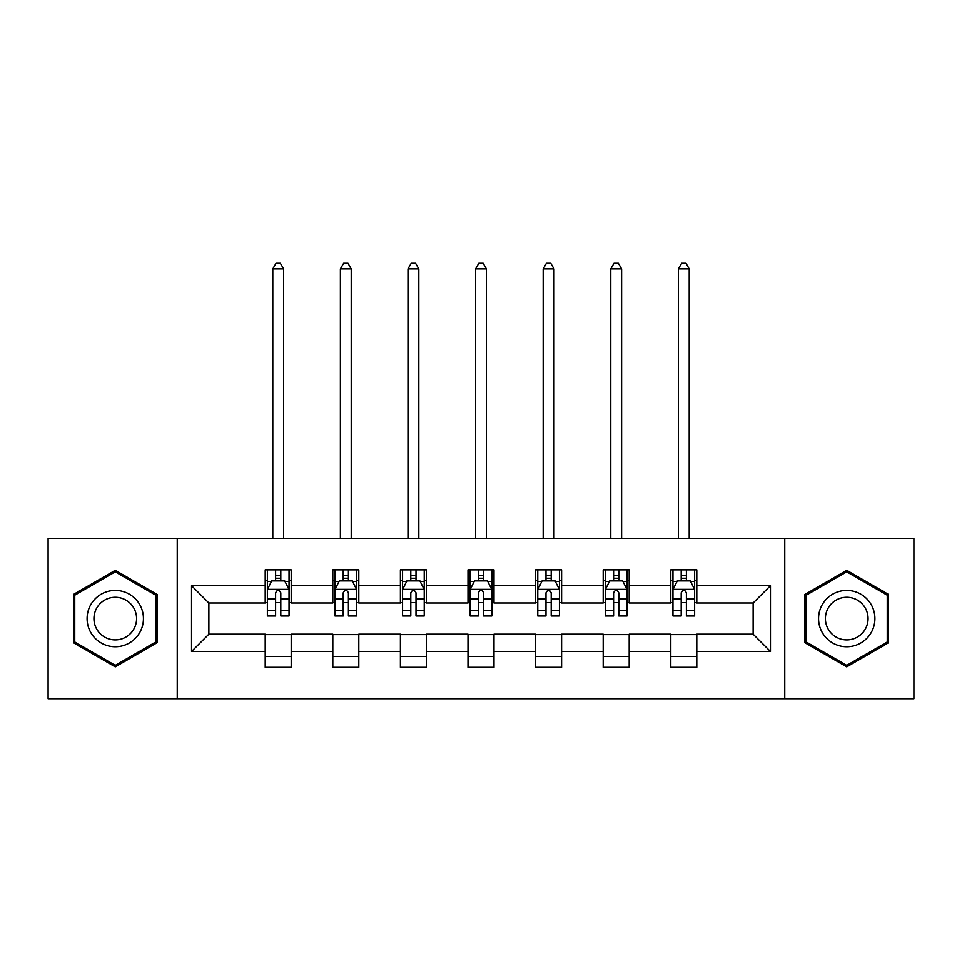 <?xml version="1.0" encoding="UTF-8"?>
<svg xmlns="http://www.w3.org/2000/svg" width="962" height="962" viewBox="0 0 962 962"><rect width="100%" height="100%" fill="white"/><g stroke="black" fill="none" stroke-linecap="round" stroke-linejoin="round"><path stroke-width="1.44" d="M784.764 698.749L913.9 698.749L913.9 538.419L784.764 538.419L784.764 698.749L177.236 698.749L177.236 538.419L48.1 538.419L48.1 698.749L177.236 698.749M784.764 538.419L177.236 538.419M696.801 585.654L696.801 569.829L670.803 569.829L670.803 585.654L629.196 585.654L629.196 569.829L603.198 569.829L603.198 585.654L561.604 585.654L561.604 569.829L535.606 569.829L535.606 585.654L493.999 585.654L493.999 569.829L468.001 569.829L468.001 585.654L426.394 585.654L426.394 569.829L400.396 569.829L400.396 585.654L358.802 585.654L358.802 569.829L332.804 569.829L332.804 585.654L291.197 585.654L291.197 569.829L265.199 569.829L265.199 585.654L191.534 585.654L191.534 651.514L208.862 634.186L265.199 634.186L265.199 667.327L291.197 667.327L291.197 634.186L332.804 634.186L332.804 667.327L358.802 667.327L358.802 634.186L400.396 634.186L400.396 667.327L426.394 667.327L426.394 634.186L468.001 634.186L468.001 667.327L493.999 667.327L493.999 634.186L535.606 634.186L535.606 667.327L561.604 667.327L561.604 634.186L603.198 634.186L603.198 667.327L629.196 667.327L629.196 634.186L670.803 634.186L670.803 667.327L696.801 667.327L696.801 634.186L753.138 634.186L753.138 602.982L696.801 602.982L696.801 585.654L770.466 585.654L770.466 651.514L696.801 651.514M670.803 651.514L629.196 651.514M603.198 651.514L561.604 651.514M535.606 651.514L493.999 651.514M468.001 651.514L426.394 651.514M400.396 651.514L358.802 651.514M332.804 651.514L291.197 651.514M265.199 651.514L191.534 651.514M670.803 585.654L670.803 602.982L629.196 602.982L629.196 585.654M603.198 585.654L603.198 602.982L561.604 602.982L561.604 585.654M535.606 585.654L535.606 602.982L493.999 602.982L493.999 585.654M468.001 585.654L468.001 602.982L426.394 602.982L426.394 585.654M400.396 585.654L400.396 602.982L358.802 602.982L358.802 585.654M332.804 585.654L332.804 602.982L291.197 602.982L291.197 585.654M265.199 585.654L265.199 602.982L208.862 602.982L191.534 585.654M208.862 602.982L208.862 634.186M770.466 651.514L753.138 634.186M753.138 602.982L770.466 585.654M265.199 580.663L267.364 580.663M275.601 580.663L280.796 580.663M289.033 580.663L291.197 580.663M265.199 602.549L267.364 602.549M275.601 602.549L280.796 602.549M289.033 602.549L291.197 602.549M265.199 634.619L291.197 634.619M265.199 656.505L291.197 656.505M332.804 634.619L358.802 634.619M332.804 656.505L358.802 656.505M332.804 580.663L334.968 580.663M343.206 580.663L348.4 580.663M356.637 580.663L358.802 580.663M332.804 602.549L334.968 602.549M343.206 602.549L348.4 602.549M356.637 602.549L358.802 602.549M400.396 634.619L426.394 634.619M400.396 656.505L426.394 656.505M400.396 580.663L402.561 580.663M410.798 580.663L416.005 580.663M424.23 580.663L426.394 580.663M400.396 602.549L402.561 602.549M410.798 602.549L416.005 602.549M424.23 602.549L426.394 602.549M468.001 634.619L493.999 634.619M468.001 656.505L493.999 656.505M468.001 580.663L470.165 580.663M478.403 580.663L483.597 580.663M491.835 580.663L493.999 580.663M468.001 602.549L470.165 602.549M478.403 602.549L483.597 602.549M491.835 602.549L493.999 602.549M535.606 634.619L561.604 634.619M535.606 656.505L561.604 656.505M535.606 580.663L537.77 580.663M545.995 580.663L551.202 580.663M559.439 580.663L561.604 580.663M535.606 602.549L537.77 602.549M545.995 602.549L551.202 602.549M559.439 602.549L561.604 602.549M603.198 634.619L629.196 634.619M603.198 656.505L629.196 656.505M603.198 580.663L605.363 580.663M613.6 580.663L618.794 580.663M627.032 580.663L629.196 580.663M603.198 602.549L605.363 602.549M613.6 602.549L618.794 602.549M627.032 602.549L629.196 602.549M670.803 634.619L696.801 634.619M670.803 656.505L696.801 656.505M670.803 580.663L672.967 580.663M681.204 580.663L686.399 580.663M694.636 580.663L696.801 580.663M670.803 602.549L672.967 602.549M681.204 602.549L686.399 602.549M694.636 602.549L696.801 602.549M115.272 666.87L157.083 642.724L157.083 594.444L115.272 570.298L73.449 594.444L73.449 642.724L115.272 666.87M888.551 594.444L846.728 570.298L804.917 594.444L804.917 642.724L846.728 666.87L888.551 642.724L888.551 594.444M280.796 575.468L275.601 575.468M289.033 610.545L280.796 610.545L280.796 615.981L289.033 615.981L289.033 589.55L284.704 580.88L271.705 580.88L267.364 589.55L267.364 615.981L275.601 615.981L275.601 610.545L267.364 610.545M267.364 589.55L267.364 569.829M289.033 589.55L289.033 569.829M275.601 580.88L275.601 569.829M280.796 569.829L280.796 580.88M280.796 610.545L280.796 592.796C279.064 589.465 277.333 589.465 275.601 592.796L275.601 610.545M283.622 538.419L283.622 268.879L272.787 268.879L272.787 538.419M272.787 268.879L276.034 263.251L280.363 263.251L283.622 268.879M139.658 632.671A28.163 28.163 0 0 0 129.353 594.191A28.163 28.163 0 0 0 90.873 604.497A28.163 28.163 0 0 0 101.178 642.977A28.163 28.163 0 0 0 139.658 632.671M133.73 629.244A21.32 21.32 0 0 0 125.926 600.12A21.32 21.32 0 0 0 96.801 607.924A21.32 21.32 0 0 0 104.605 637.048A21.32 21.32 0 0 0 133.73 629.244M74.747 641.979L74.747 595.189L115.272 571.801L155.784 595.189L155.784 641.979L115.272 665.367L74.747 641.979M846.728 590.415A28.163 28.163 0 0 0 818.566 618.578A28.163 28.163 0 0 0 846.728 646.753A28.163 28.163 0 0 0 874.903 618.578A28.163 28.163 0 0 0 846.728 590.415M846.728 597.258A21.32 21.32 0 0 0 825.408 618.578A21.32 21.32 0 0 0 846.728 639.91A21.32 21.32 0 0 0 868.061 618.578A21.32 21.32 0 0 0 846.728 597.258M887.253 641.979L846.728 665.367L806.216 641.979L806.216 595.189L846.728 571.801L887.253 595.189L887.253 641.979M348.4 575.468L343.206 575.468M356.637 610.545L348.4 610.545L348.4 615.981L356.637 615.981L356.637 589.55L352.296 580.88L339.297 580.88L334.968 589.55L334.968 615.981L343.206 615.981L343.206 610.545L334.968 610.545M334.968 589.55L334.968 569.829M356.637 589.55L356.637 569.829M343.206 580.88L343.206 569.829M348.4 569.829L348.4 580.88M348.4 610.545L348.4 592.796C346.669 589.465 344.937 589.465 343.206 592.796L343.206 610.545M351.214 538.419L351.214 268.879L340.38 268.879L340.38 538.419M340.38 268.879L343.638 263.251L347.967 263.251L351.214 268.879M416.005 575.468L410.798 575.468M424.23 610.545L416.005 610.545L416.005 615.981L424.23 615.981L424.23 589.55L419.901 580.88L406.902 580.88L402.561 589.55L402.561 615.981L410.798 615.981L410.798 610.545L402.561 610.545M402.561 589.55L402.561 569.829M424.23 589.55L424.23 569.829M410.798 580.88L410.798 569.829M416.005 569.829L416.005 580.88M416.005 610.545L416.005 592.796C414.273 589.465 412.542 589.465 410.798 592.796L410.798 610.545M418.819 538.419L418.819 268.879L407.984 268.879L407.984 538.419M407.984 268.879L411.231 263.251L415.572 263.251L418.819 268.879M483.597 575.468L478.403 575.468M491.835 610.545L483.597 610.545L483.597 615.981L491.835 615.981L491.835 589.55L487.506 580.88L474.494 580.88L470.165 589.55L470.165 615.981L478.403 615.981L478.403 610.545L470.165 610.545M470.165 589.55L470.165 569.829M491.835 589.55L491.835 569.829M478.403 580.88L478.403 569.829M483.597 569.829L483.597 580.88M483.597 610.545L483.597 592.796C481.866 589.465 480.134 589.465 478.403 592.796L478.403 610.545M486.411 538.419L486.411 268.879L475.589 268.879L475.589 538.419M475.589 268.879L478.835 263.251L483.164 263.251L486.411 268.879M551.202 575.468L545.995 575.468M559.439 610.545L551.202 610.545L551.202 615.981L559.439 615.981L559.439 589.55L555.098 580.88L542.099 580.88L537.77 589.55L537.77 615.981L545.995 615.981L545.995 610.545L537.77 610.545M537.77 589.55L537.77 569.829M559.439 589.55L559.439 569.829M545.995 580.88L545.995 569.829M551.202 569.829L551.202 580.88M551.202 610.545L551.202 592.796C549.47 589.465 547.739 589.465 545.995 592.796L545.995 610.545M554.016 538.419L554.016 268.879L543.181 268.879L543.181 538.419M543.181 268.879L546.428 263.251L550.769 263.251L554.016 268.879M618.794 575.468L613.6 575.468M627.032 610.545L618.794 610.545L618.794 615.981L627.032 615.981L627.032 589.55L622.703 580.88L609.704 580.88L605.363 589.55L605.363 615.981L613.6 615.981L613.6 610.545L605.363 610.545M605.363 589.55L605.363 569.829M627.032 589.55L627.032 569.829M613.6 580.88L613.6 569.829M618.794 569.829L618.794 580.88M618.794 610.545L618.794 592.796C617.075 589.465 615.331 589.465 613.6 592.796L613.6 610.545M621.62 538.419L621.62 268.879L610.786 268.879L610.786 538.419M610.786 268.879L614.033 263.251L618.362 263.251L621.62 268.879M686.399 575.468L681.204 575.468M694.636 610.545L686.399 610.545L686.399 615.981L694.636 615.981L694.636 589.55L690.295 580.88L677.296 580.88L672.967 589.55L672.967 615.981L681.204 615.981L681.204 610.545L672.967 610.545M672.967 589.55L672.967 569.829M694.636 589.55L694.636 569.829M681.204 580.88L681.204 569.829M686.399 569.829L686.399 580.88M686.399 610.545L686.399 592.796C684.667 589.465 682.936 589.465 681.204 592.796L681.204 610.545M689.213 538.419L689.213 268.879L678.378 268.879L678.378 538.419M678.378 268.879L681.637 263.251L685.966 263.251L689.213 268.879M288.925 589.333L267.472 589.333M267.364 581.409L271.44 581.409M284.956 581.409L289.033 581.409M275.601 598.929L267.364 598.929M289.033 598.929L280.796 598.929M280.796 578.222L275.601 578.222M356.529 589.333L335.077 589.333M334.968 581.409L339.045 581.409M352.561 581.409L356.637 581.409M343.206 598.929L334.968 598.929M356.637 598.929L348.4 598.929M348.4 578.222L343.206 578.222M424.122 589.333L402.669 589.333M402.561 581.409L406.637 581.409M420.166 581.409L424.23 581.409M410.798 598.929L402.561 598.929M424.23 598.929L416.005 598.929M416.005 578.222L410.798 578.222M491.726 589.333L470.274 589.333M470.165 581.409L474.242 581.409M487.758 581.409L491.835 581.409M478.403 598.929L470.165 598.929M491.835 598.929L483.597 598.929M483.597 578.222L478.403 578.222M559.331 589.333L537.878 589.333M537.77 581.409L541.834 581.409M555.363 581.409L559.439 581.409M545.995 598.929L537.77 598.929M559.439 598.929L551.202 598.929M551.202 578.222L545.995 578.222M626.923 589.333L605.471 589.333M605.363 581.409L609.439 581.409M622.955 581.409L627.032 581.409M613.6 598.929L605.363 598.929M627.032 598.929L618.794 598.929M618.794 578.222L613.6 578.222M694.528 589.333L673.075 589.333M672.967 581.409L677.044 581.409M690.56 581.409L694.636 581.409M681.204 598.929L672.967 598.929M694.636 598.929L686.399 598.929M686.399 578.222L681.204 578.222"/></g></svg>
